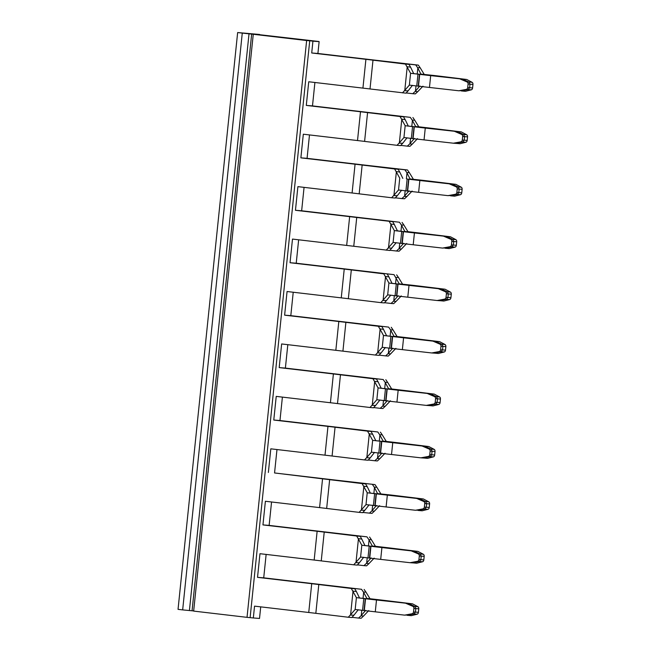 <?xml version="1.0" encoding="UTF-8"?>
<svg xmlns="http://www.w3.org/2000/svg" width="651" height="651" viewBox="0 0 651 651"><rect width="100%" height="100%" fill="white"/><g stroke="black" fill="none" stroke-linecap="round" stroke-linejoin="round"><path stroke-width="0.98" d="M446.033 297.328A2.067 1.831 93.9 0 1 444.487 299.159L446.521 299.305L447.961 297.458L446.033 297.328L446.399 293.796A2.067 1.831 93.9 0 0 445.26 291.664L438.351 288.694L409.007 285.374A82.71 1.497 -174.1 0 1 398.038 284.113L396.817 295.936A82.71 1.497 -174.1 0 0 407.786 297.198L409.007 285.374M439.62 300.664L443.836 301.047L449.654 299.574A2.067 1.44 94.9 0 0 450.915 297.71L447.961 297.458L448.327 293.935L446.399 293.796M450.915 297.71L451.281 294.187A2.067 1.44 94.9 0 0 450.427 292.071L445.056 289.223L422.011 286.407A82.71 1.497 5.9 0 0 412.278 285.244L399.429 283.869L408.893 285.252M445.26 291.664L447.294 291.803L448.327 293.935L451.281 294.187M450.427 292.071L447.294 291.803L440.76 288.857L438.351 288.694M444.487 299.159L437.13 300.518L439.539 300.681L446.521 299.305L449.654 299.574M440.76 288.857L411.416 285.545A77.534 1.408 -174.1 0 1 400.87 284.332L399.397 284.145L394.042 274.665L355.519 270.263A87.877 1.595 5.9 0 1 350.743 269.717A87.877 1.595 5.9 0 1 347.325 269.319A87.877 1.595 -174.1 0 1 350.62 269.709A87.877 1.595 -174.1 0 1 354.852 270.214L383.773 273.835L351.312 269.913A82.71 1.497 5.9 0 0 347.398 269.449A82.71 1.497 5.9 0 0 344.233 269.075L290.037 262.727L296.229 263.216L298.646 239.804M437.13 300.518L407.786 297.198M396.557 295.912L397.777 284.088L396.296 283.901L395.076 295.725L396.817 295.936M382.78 300.436L380.794 302.625L384.334 302.918L386.45 300.591L382.78 300.436L387.687 294.862L395.076 295.725M387.312 274.128L388.899 276.903L385.262 276.439L388.907 283.03L396.296 283.901M387.687 294.862L388.907 283.03L399.397 284.145M388.899 276.903L392 283.283M386.45 300.591L390.779 295.106M468.077 84.052L469.998 84.182L468.972 82.059L466.938 81.912A2.067 1.831 -86.1 0 1 468.077 84.052L467.711 87.584A2.067 1.831 93.9 0 1 466.157 89.415L468.199 89.553L469.631 87.714L469.998 84.182L472.96 84.435A2.067 1.44 94.9 0 0 472.105 82.319L466.726 79.479L443.689 76.655A82.71 1.497 5.9 0 0 433.957 75.492L421.107 74.116L430.563 75.508M424.362 507.072A2.067 1.831 93.9 0 1 422.808 508.911L424.843 509.049L426.283 507.21L424.362 507.072L424.729 503.548A2.067 1.831 93.9 0 0 423.581 501.408L416.681 498.438L387.337 495.126A82.71 1.497 -174.1 0 1 376.368 493.865L374.626 493.645L373.397 505.469L375.147 505.689L376.368 493.865M387.337 495.126L386.108 506.95L415.46 510.262L420.684 509.912L418.455 510.474L422.157 510.791L427.976 509.318A2.067 1.44 94.9 0 0 429.237 507.463L426.283 507.21L426.649 503.679L424.729 503.548M423.581 501.408L425.624 501.547L426.649 503.679L429.603 503.931L429.237 507.463M456.099 186.788L458.133 186.927L454.252 185.128L451.599 183.989L449.19 183.818L456.099 186.788A2.067 1.831 93.9 0 1 457.238 188.928L462.12 189.311A2.067 1.44 94.9 0 0 461.266 187.195L455.895 184.347L432.85 181.531A82.71 1.497 5.9 0 0 423.117 180.368L410.268 178.992L419.724 180.384M461.266 187.195L458.133 186.927L459.158 189.059L458.8 192.59L456.872 192.452L457.238 188.928M456.872 192.452A2.067 1.831 93.9 0 1 455.318 194.291L457.36 194.429L458.8 192.59L461.754 192.842A2.067 1.44 94.9 0 1 460.493 194.698L454.667 196.171L450.964 195.853L453.202 195.292L447.969 195.642L418.626 192.33A82.71 1.497 -174.1 0 1 407.656 191.069L408.877 179.245L407.135 179.025L405.915 190.849L407.656 191.069M440.613 349.766A2.067 1.831 93.9 0 1 439.067 351.597L441.101 351.735L442.542 349.896L440.613 349.766L440.979 346.234A2.067 1.831 93.9 0 0 439.84 344.102L432.931 341.132L403.587 337.812A82.71 1.497 -174.1 0 1 392.626 336.551L391.397 348.375A82.71 1.497 -174.1 0 0 402.367 349.636L403.587 337.812M434.209 353.102L438.416 353.485L444.234 352.004A2.067 1.44 94.9 0 0 445.496 350.148L442.542 349.896L442.908 346.373L440.979 346.234M439.84 344.102L441.874 344.241L442.908 346.373L445.862 346.625L445.496 350.148M390.559 329.902L394.01 336.307L397.11 336.551L393.058 329.919L390.559 329.902L388.623 327.103L350.1 322.701A87.877 1.595 5.9 0 1 345.323 322.155A87.877 1.595 5.9 0 1 341.905 321.757A87.877 1.595 -174.1 0 1 345.201 322.147A87.877 1.595 -174.1 0 1 349.432 322.652L381.893 326.566L383.48 329.341L379.842 328.877L383.488 335.468L395.45 336.77A77.534 1.408 -174.1 0 0 405.996 337.983L435.348 341.295L441.874 344.241L445.007 344.509A2.067 1.44 94.9 0 1 445.862 346.625M440.076 402.587L435.202 402.204A2.067 1.831 93.9 0 1 433.647 404.035L435.682 404.173L437.122 402.334L437.488 398.803L440.442 399.063L440.076 402.587A2.067 1.44 94.9 0 1 438.815 404.442L432.996 405.923L428.789 405.54M435.202 402.204L435.56 398.672A2.067 1.831 93.9 0 0 434.42 396.532L439.588 396.947A2.067 1.44 94.9 0 1 440.442 399.063M385.14 382.34L388.598 388.737L391.69 388.981L387.638 382.357L385.14 382.34L383.203 379.533L344.688 375.139A87.877 1.595 5.9 0 1 339.912 374.594A87.877 1.595 5.9 0 1 336.494 374.195A87.877 1.595 -174.1 0 1 339.789 374.577A87.877 1.595 -174.1 0 1 344.013 375.09L376.473 379.004L378.06 381.779L374.423 381.315L378.068 387.906L390.039 389.2A77.534 1.408 -174.1 0 0 400.577 390.413L429.929 393.733L436.463 396.679L437.488 398.803L435.56 398.672M429.001 448.97L431.043 449.109L424.509 446.171L422.1 446.008L429.001 448.97A2.067 1.831 93.9 0 1 430.14 451.11L429.782 454.642A2.067 1.831 93.9 0 1 428.228 456.473L430.262 456.611L431.703 454.772L432.069 451.241L435.023 451.493L434.656 455.025A2.067 1.44 94.9 0 1 433.395 456.88L427.577 458.361L423.37 457.978M430.14 451.11L432.069 451.241L431.043 449.109L434.168 449.377A2.067 1.44 94.9 0 1 435.023 451.493M417.389 561.349L419.431 561.487L412.449 562.871L410.04 562.7L417.389 561.349A2.067 1.831 93.9 0 0 418.943 559.51L419.309 555.987A2.067 1.831 93.9 0 0 418.162 553.846L423.337 554.253A2.067 1.44 94.9 0 1 424.183 556.369L423.825 559.901A2.067 1.44 94.9 0 1 422.556 561.756L416.738 563.229L412.531 562.855M418.162 553.846L411.261 550.876L413.67 551.047L420.204 553.985L421.23 556.117L424.183 556.369M422.556 561.756L419.431 561.487L420.863 559.64L421.23 556.117L419.309 555.987M411.969 613.779L414.012 613.926L409.845 614.788L404.621 615.138L411.969 613.779A2.067 1.831 93.9 0 0 413.523 611.948L413.89 608.425A2.067 1.831 93.9 0 0 412.742 606.284L417.918 606.691A2.067 1.44 94.9 0 1 418.764 608.807L418.406 612.331A2.067 1.44 94.9 0 1 417.145 614.194L411.318 615.667L407.111 615.293M363.461 592.085L366.92 598.489L370.012 598.733L365.96 592.101L363.461 592.085L361.533 589.285L323.01 584.891A87.877 1.595 5.9 0 1 318.233 584.338A87.877 1.595 5.9 0 1 314.815 583.939A87.877 1.595 -174.1 0 1 318.111 584.329A87.877 1.595 -174.1 0 1 322.343 584.834L354.795 588.748L356.382 591.523L352.752 591.059L356.398 597.659L368.36 598.953A77.534 1.408 -174.1 0 0 378.906 600.165L408.25 603.477L414.785 606.423L415.81 608.555L418.764 608.807M417.145 614.194L414.012 613.926L415.444 612.078L415.81 608.555L413.89 608.425M465.913 142.26L460.737 141.853L453.389 143.204L455.798 143.375L462.78 141.991L464.22 140.152L464.578 136.62L463.553 134.488L466.686 134.757A2.067 1.44 94.9 0 1 467.54 136.873L467.174 140.404A2.067 1.44 94.9 0 1 465.913 142.26L460.086 143.733L455.879 143.358M467.711 87.584L472.593 87.966L472.96 84.435M472.593 87.966A2.067 1.44 94.9 0 1 471.332 89.822L465.506 91.303L461.803 90.985L464.033 90.416L458.809 90.774L429.465 87.454A82.71 1.497 -174.1 0 1 418.495 86.192L419.716 74.369L417.975 74.149L416.754 85.973L418.495 86.192M416.681 498.438L419.089 498.609L425.624 501.547L428.757 501.815A2.067 1.44 94.9 0 1 429.603 503.931M461.754 192.842L462.12 189.311M444.234 352.004L441.101 351.735L434.119 353.119L431.711 352.956L439.067 351.597M435.348 341.295L432.931 341.132M431.711 352.956L402.367 349.636M391.137 348.35L392.358 336.518L390.877 336.339L389.656 348.163L391.397 348.375M438.815 404.442L435.682 404.173L428.7 405.557L426.291 405.394L433.647 404.035M429.929 393.733L398.168 390.25A82.71 1.497 -174.1 0 1 387.207 388.989L385.978 400.813A82.71 1.497 -174.1 0 0 396.947 402.074L398.168 390.25M434.42 396.532L427.512 393.57M426.291 405.394L396.947 402.074M385.717 400.78L386.938 388.956L385.457 388.777L384.236 400.601L385.978 400.813M433.395 456.88L430.262 456.611L423.288 457.995L420.872 457.832L428.228 456.473M379.72 434.77L383.179 441.175L386.271 441.419L382.218 434.795L379.72 434.77L377.792 431.971L339.269 427.577A87.877 1.595 5.9 0 1 334.492 427.032A87.877 1.595 5.9 0 1 331.074 426.633A87.877 1.595 -174.1 0 1 334.37 427.015A87.877 1.595 -174.1 0 1 338.593 427.528L371.054 431.442L372.641 434.217L369.003 433.753L372.649 440.345L384.619 441.638A77.534 1.408 -174.1 0 0 395.165 442.851L424.509 446.171M420.872 457.832L391.528 454.512A82.71 1.497 -174.1 0 1 380.566 453.251L378.817 453.031L380.038 441.207L381.787 441.427L380.566 453.251M422.1 446.008L392.748 442.688A82.71 1.497 -174.1 0 1 381.787 441.427M368.881 539.646L372.339 546.051L375.432 546.295L371.379 539.671L368.881 539.646L366.952 536.847L328.43 532.453A87.877 1.595 5.9 0 1 323.653 531.9A87.877 1.595 5.9 0 1 320.235 531.501A87.877 1.595 -174.1 0 1 323.531 531.891A87.877 1.595 -174.1 0 1 327.762 532.396L360.215 536.318L361.801 539.085L358.172 538.621L361.818 545.221L373.78 546.514A77.534 1.408 -174.1 0 0 384.326 547.727L413.67 551.047M410.04 562.7L380.689 559.388A82.71 1.497 -174.1 0 1 369.727 558.127L367.986 557.907L369.207 546.083L370.948 546.303L369.727 558.127M411.261 550.876L381.917 547.564A82.71 1.497 -174.1 0 1 370.948 546.303M408.25 603.477L376.498 599.994A82.71 1.497 -174.1 0 1 365.528 598.741L364.308 610.565A82.71 1.497 -174.1 0 0 375.277 611.826L376.498 599.994M412.742 606.284L405.842 603.314M404.621 615.138L375.277 611.826M364.039 610.532L365.268 598.708L363.787 598.521L362.566 610.345L364.308 610.565M412.238 120.15L415.688 126.554L418.78 126.799L414.728 120.175L412.238 120.15L410.301 117.351L371.778 112.957A87.877 1.595 5.9 0 1 367.001 112.403A87.877 1.595 5.9 0 1 363.584 112.013A87.877 1.595 -174.1 0 1 366.879 112.395A87.877 1.595 -174.1 0 1 371.111 112.9L403.563 116.822L405.15 119.597L401.521 119.133L405.166 125.724L417.128 127.018A77.534 1.408 -174.1 0 0 427.674 128.231L457.018 131.551L425.266 128.068A82.71 1.497 -174.1 0 1 414.296 126.807L413.076 138.63A82.71 1.497 -174.1 0 0 424.045 139.892L425.266 128.068M460.737 141.853A2.067 1.831 -86.1 0 0 462.291 140.014L462.658 136.49A2.067 1.831 -86.1 0 0 461.518 134.35L463.553 134.488L457.018 131.551M461.518 134.35L454.61 131.38M453.389 143.204L424.045 139.892M412.815 138.598L414.036 126.774L412.555 126.587L411.334 138.411L413.076 138.63M472.105 82.319L468.972 82.059L462.438 79.113L430.685 75.63A82.71 1.497 -174.1 0 1 419.716 74.369M466.938 81.912L460.029 78.95M406.94 66.695L410.569 67.159L408.983 64.384L405.451 64.083L410.586 73.286L422.548 74.58A77.534 1.408 -174.1 0 0 433.094 75.793L462.438 79.113M458.809 90.774L466.157 89.415M471.332 89.822L468.199 89.553L464.033 90.416M363.592 486.191L367.221 486.655L365.634 483.88L362.094 483.579L367.229 492.783L379.199 494.076A77.534 1.408 -174.1 0 0 389.746 495.289L419.089 498.609M386.108 506.95A82.71 1.497 -174.1 0 1 375.147 505.689M415.46 510.262L422.808 508.911M427.976 509.318L424.843 509.049L420.684 509.912M451.599 183.989L422.255 180.669A77.534 1.408 -174.1 0 1 411.709 179.456L407.135 179.025M449.19 183.818L419.846 180.506A82.71 1.497 -174.1 0 1 408.877 179.245M447.969 195.642L455.318 194.291M460.493 194.698L457.36 194.429L453.202 195.292M443.412 289.996L441.354 288.906L445.056 289.223M441.354 288.906L418.308 286.09A77.534 1.408 5.9 0 0 408.918 284.967M440.125 300.729L442.363 300.16M445.007 344.509L439.637 341.661L416.591 338.837A82.71 1.497 5.9 0 0 406.859 337.674L397.11 336.551M437.993 342.434L435.934 341.344L439.637 341.661M403.474 337.69L393.985 336.583M435.934 341.344L412.889 338.52A77.534 1.408 5.9 0 0 403.498 337.405M434.713 353.167L436.943 352.598M439.588 396.947L434.217 394.099L411.172 391.275A82.71 1.497 5.9 0 0 401.439 390.112L391.69 388.981M432.573 394.872L430.514 393.782L434.217 394.099M398.054 390.128L388.566 389.021M430.514 393.782L407.469 390.958A77.534 1.408 5.9 0 0 398.078 389.835M429.294 405.606L431.523 405.036M434.168 449.377L428.797 446.537L405.752 443.713A82.71 1.497 5.9 0 0 396.02 442.55L386.271 441.419M427.154 447.31L425.095 446.22L428.797 446.537M392.634 442.566L383.146 441.459M425.095 446.22L402.049 443.396A77.534 1.408 5.9 0 0 392.667 442.273M423.874 458.044L426.104 457.474M423.337 554.253L417.958 551.405L394.913 548.59A82.71 1.497 5.9 0 0 385.189 547.426L375.432 546.295M416.315 552.186L414.256 551.088L417.958 551.405M381.795 547.442L372.307 546.327M414.256 551.088L391.21 548.272A77.534 1.408 5.9 0 0 381.828 547.149M413.035 562.912L415.265 562.35M417.918 606.691L412.539 603.843L389.493 601.028A82.71 1.497 5.9 0 0 379.769 599.864L370.012 598.733M410.903 604.616L408.836 603.526L412.539 603.843M376.376 599.88L366.887 598.765M408.836 603.526L385.791 600.71A77.534 1.408 5.9 0 0 376.408 599.587M407.616 615.35L409.845 614.788M466.686 134.757L461.307 131.909L438.269 129.093A82.71 1.497 5.9 0 0 428.537 127.93L418.78 126.799M459.671 132.69L457.604 131.592L461.307 131.909M425.144 127.946L415.663 126.831M457.604 131.592L434.567 128.776A77.534 1.408 5.9 0 0 425.176 127.653M456.384 143.423L458.621 142.854M465.091 80.252L463.024 79.162L439.978 76.338A77.534 1.408 5.9 0 0 430.596 75.215M461.803 90.985L461.299 90.92M463.024 79.162L466.726 79.479M428.757 501.815L423.378 498.967L400.332 496.152A82.71 1.497 5.9 0 0 390.608 494.988L377.759 493.613L387.215 495.004M421.734 499.748L419.675 498.65L423.378 498.967M419.675 498.65L396.63 495.834A77.534 1.408 5.9 0 0 387.247 494.711M418.455 510.474L417.95 510.417M454.252 185.128L452.185 184.03L429.147 181.214A77.534 1.408 5.9 0 0 419.757 180.091M450.964 195.853L450.459 195.796M452.185 184.03L455.895 184.347M377.368 352.875L375.375 355.055L378.915 355.356L381.03 353.029L377.368 352.875L382.267 347.292L389.656 348.163M382.267 347.292L383.488 335.468L390.877 336.339M383.48 329.341L386.588 335.713M381.03 353.029L385.359 347.536M371.949 405.313L369.955 407.493L373.495 407.795L375.611 405.467L371.949 405.313L376.848 399.73L384.236 400.601M376.848 399.73L378.068 387.906L385.457 388.777M378.06 381.779L381.169 388.151M375.611 405.467L379.94 399.974M366.529 457.751L364.544 459.932L368.075 460.233L370.191 457.905L366.529 457.751L371.428 452.168L378.817 453.031M371.428 452.168L372.649 440.345L380.038 441.207M372.641 434.217L375.749 440.589M370.191 457.905L374.528 452.412M355.69 562.619L353.705 564.808L357.244 565.101L359.352 562.781L355.69 562.619L360.589 557.044L367.986 557.907M360.589 557.044L361.818 545.221L369.207 546.083M361.801 539.085L364.91 545.465M359.352 562.781L363.689 557.289M350.271 615.057L348.285 617.246L351.825 617.539L353.932 615.211L350.271 615.057L355.169 609.482L362.566 610.345M355.169 609.482L356.398 597.659L363.787 598.521M356.382 591.523L359.49 597.903M353.932 615.211L358.27 609.727M399.039 143.122L397.053 145.311L400.593 145.612L402.709 143.285L399.039 143.122L403.945 137.548L411.334 138.411M403.945 137.548L405.166 125.724L412.555 126.587M405.15 119.597L408.258 125.969M402.709 143.285L407.038 137.792M412.457 85.354L408.12 90.847L404.458 90.692L409.365 85.11L416.754 85.973M409.365 85.11L410.586 73.286L417.975 74.149M410.569 67.159L413.678 73.53M361.11 510.181L359.124 512.37L362.656 512.671L364.772 510.343L361.11 510.181L366.008 504.606L373.397 505.469M366.008 504.606L367.229 492.783L374.626 493.645M367.221 486.655L370.329 493.027M364.772 510.343L369.109 504.85M393.619 195.56L391.633 197.749L395.173 198.042L397.289 195.723L393.619 195.56L398.526 189.986L405.915 190.849M399.73 172.027L398.143 169.26L394.612 168.959L396.101 171.563L399.73 172.027L402.839 178.407M397.289 195.723L401.618 190.23M401.309 295.936L395.995 301.478L393.529 301.153L398.209 295.692M395.889 348.375L390.576 353.916L388.11 353.591L392.789 348.13M390.47 400.804L385.156 406.354L382.69 406.029L387.369 400.56M385.05 453.242L379.736 458.792L377.271 458.467L381.95 452.998M374.211 558.119L368.897 563.66L366.432 563.335L371.119 557.874M368.791 610.557L363.478 616.098L361.02 615.773L365.699 610.312M417.56 138.622L412.254 144.172L409.788 143.838L414.467 138.378M415.208 91.409L412.742 93.703L415.354 93.89L417.673 91.734L415.208 91.409L419.887 85.94M417.649 67.712L415.72 64.913L418.333 65.108L420.147 67.737L417.649 67.712L421.075 74.401M379.631 505.681L374.317 511.23L371.851 510.897L376.538 505.436M380.851 493.857L376.799 487.233L374.301 487.208L377.726 493.889M404.369 196.276L401.911 198.579L404.523 198.767L406.834 196.602L404.369 196.276L409.048 190.816M406.818 172.588L404.881 169.789L407.493 169.976L409.308 172.613L406.818 172.588L410.244 179.269M385.262 276.439L383.773 273.835M379.842 328.877L378.353 326.273L345.893 322.351A82.71 1.497 5.9 0 0 341.978 321.887A82.71 1.497 5.9 0 0 338.813 321.513L284.617 315.165L290.81 315.654L293.227 292.242M381.893 326.566L378.353 326.273M374.423 381.315L372.933 378.711L340.473 374.789A82.71 1.497 5.9 0 0 336.559 374.325A82.71 1.497 5.9 0 0 333.393 373.951L279.198 367.603L285.39 368.092L287.815 344.672M376.473 379.004L372.933 378.711M369.003 433.753L367.514 431.141L335.062 427.227A82.71 1.497 5.9 0 0 331.139 426.755A82.71 1.497 5.9 0 0 327.974 426.389L273.778 420.041L279.971 420.53L282.396 397.11M371.054 431.442L367.514 431.141M358.172 538.621L356.675 536.017L324.222 532.103A82.71 1.497 5.9 0 0 320.3 531.631A82.71 1.497 5.9 0 0 317.135 531.257L262.947 524.909L269.132 525.398L271.557 501.986M360.215 536.318L356.675 536.017M352.752 591.059L351.255 588.455L318.803 584.541A82.71 1.497 5.9 0 0 314.881 584.069A82.71 1.497 5.9 0 0 311.715 583.695L257.527 577.347L263.72 577.836L266.137 554.424M354.795 588.748L351.255 588.455M401.521 119.133L400.031 116.521L367.571 112.607A82.71 1.497 5.9 0 0 363.657 112.135A82.71 1.497 5.9 0 0 360.491 111.76L306.295 105.413L312.488 105.901L314.905 82.49M403.563 116.822L400.031 116.521M408.12 90.847L406.012 93.174L370.012 88.959L372.99 60.169A82.71 1.497 5.9 0 0 369.068 59.697A82.71 1.497 5.9 0 0 365.911 59.331L311.715 52.983L317.908 53.472L319.128 41.648L312.936 41.159L311.715 52.983M404.458 90.692L402.473 92.873M408.983 64.384L376.53 60.47A87.877 1.595 -174.1 0 0 372.299 59.957A87.877 1.595 -174.1 0 0 369.003 59.575A87.877 1.595 5.9 0 0 372.421 59.973A87.877 1.595 5.9 0 0 377.198 60.519L415.72 64.913M365.634 483.88L333.174 479.958A87.877 1.595 -174.1 0 0 328.95 479.453A87.877 1.595 -174.1 0 0 325.655 479.063A87.877 1.595 5.9 0 0 329.072 479.462A87.877 1.595 5.9 0 0 333.849 480.015L374.984 484.596L336.461 480.202A82.71 1.497 5.9 0 1 332.034 479.697A82.71 1.497 5.9 0 1 328.747 479.315L274.551 472.96L276.976 449.548M398.143 169.26L365.691 165.338A87.877 1.595 -174.1 0 0 361.46 164.833A87.877 1.595 -174.1 0 0 358.164 164.443A87.877 1.595 5.9 0 0 361.582 164.841A87.877 1.595 5.9 0 0 366.358 165.395L404.881 169.789M396.101 171.563L399.747 178.162L398.526 189.986M393.529 301.153L391.072 303.456L384.529 302.707M402.53 284.113L398.477 277.481L395.979 277.464M395.995 301.478L393.684 303.643L391.072 303.456M394.042 274.665L358.14 270.458A82.71 1.497 5.9 0 1 353.705 269.945A82.71 1.497 5.9 0 1 350.425 269.563L296.229 263.216M398.477 277.481L396.654 274.852M388.11 353.591L385.652 355.885L379.11 355.145M390.576 353.916L388.265 356.081L385.652 355.885M388.623 327.103L352.72 322.896A82.71 1.497 5.9 0 1 348.285 322.383A82.71 1.497 5.9 0 1 345.006 322.001L290.81 315.654M393.058 329.919L391.243 327.29M382.69 406.029L380.233 408.323L373.69 407.583M385.156 406.354L382.845 408.511L380.233 408.323M383.203 379.533L347.3 375.326A82.71 1.497 5.9 0 1 342.874 374.821A82.71 1.497 5.9 0 1 339.586 374.439L285.39 368.092M387.638 382.357L385.823 379.728M377.271 458.467L374.813 460.762L368.271 460.013M379.736 458.792L377.425 460.949L374.813 460.762M377.792 431.971L341.881 427.764A82.71 1.497 5.9 0 1 337.454 427.259A82.71 1.497 5.9 0 1 334.166 426.877L279.971 420.53M382.218 434.795L380.404 432.158M366.432 563.335L363.974 565.638L357.432 564.889M368.897 563.66L366.586 565.825L363.974 565.638M366.952 536.847L331.042 532.64A82.71 1.497 5.9 0 1 326.615 532.127A82.71 1.497 5.9 0 1 323.327 531.745L269.132 525.398M371.379 539.671L369.565 537.034M361.02 615.773L358.555 618.076L352.02 617.327M361.533 589.285L325.622 585.078A82.71 1.497 5.9 0 1 321.195 584.565A82.71 1.497 5.9 0 1 317.908 584.183L263.72 577.836M365.96 592.101L364.145 589.472M363.478 616.098L361.167 618.263L358.555 618.076M409.788 143.838L407.323 146.141L400.788 145.393M412.254 144.172L409.943 146.329L407.323 146.141M410.301 117.351L374.39 113.144A82.71 1.497 5.9 0 1 369.963 112.639A82.71 1.497 5.9 0 1 366.676 112.257L312.488 105.901M414.728 120.175L412.913 117.538M412.742 93.703L406.208 92.955M417.673 91.734L422.979 86.184M420.147 67.737L424.2 74.36M374.301 487.208L372.372 484.409M376.799 487.233L374.984 484.596M374.317 511.23L372.006 513.387L362.851 512.451M371.851 510.897L369.394 513.2M401.911 198.579L395.369 197.831M406.834 196.602L412.14 191.06M409.308 172.613L413.369 179.237M380.794 302.625L348.342 298.703L351.312 269.913M344.233 269.075L341.254 297.865A82.71 1.497 -174.1 0 1 344.42 298.239A82.71 1.497 -174.1 0 1 348.342 298.703M375.375 355.055L342.922 351.141L345.893 322.351M338.813 321.513L335.835 350.303A82.71 1.497 -174.1 0 1 339 350.677A82.71 1.497 -174.1 0 1 342.922 351.141M369.955 407.493L337.503 403.579L340.473 374.789M333.393 373.951L330.423 402.741A82.71 1.497 -174.1 0 1 333.581 403.107A82.71 1.497 -174.1 0 1 337.503 403.579M364.544 459.932L332.083 456.017L335.062 427.227M327.974 426.389L325.004 455.171A82.71 1.497 -174.1 0 1 328.169 455.545A82.71 1.497 -174.1 0 1 332.083 456.017M353.705 564.808L321.244 560.893L324.222 532.103M317.135 531.257L314.164 560.047A82.71 1.497 5.9 0 1 317.33 560.421A82.71 1.497 -174.1 0 1 321.244 560.893M348.285 617.246L315.825 613.323L318.803 584.541M311.715 583.695L308.745 612.485A82.71 1.497 5.9 0 1 311.91 612.86A82.71 1.497 -174.1 0 1 315.825 613.323M397.053 145.311L364.593 141.397L367.571 112.607M360.491 111.76L357.513 140.551A82.71 1.497 -174.1 0 1 360.678 140.925A82.71 1.497 -174.1 0 1 364.593 141.397M405.451 64.083L372.99 60.169M365.911 59.331L362.933 88.113A82.71 1.497 -174.1 0 1 366.098 88.487A82.71 1.497 -174.1 0 1 370.012 88.959M362.094 483.579L329.642 479.665A82.71 1.497 5.9 0 0 325.72 479.193A82.71 1.497 5.9 0 0 322.554 478.819L274.551 472.96M359.124 512.37L326.664 508.455L329.642 479.665M322.554 478.819L319.584 507.609A82.71 1.497 5.9 0 1 322.75 507.983A82.71 1.497 -174.1 0 1 326.664 508.455M394.612 168.959L362.151 165.045A82.71 1.497 5.9 0 0 358.237 164.573A82.71 1.497 5.9 0 0 355.072 164.198L300.876 157.851L307.069 158.339L309.485 134.928M391.633 197.749L359.181 193.835L362.151 165.045M355.072 164.198L352.093 192.989A82.71 1.497 -174.1 0 1 355.259 193.363A82.71 1.497 -174.1 0 1 359.181 193.835M418.333 65.108L379.81 60.706A82.71 1.497 5.9 0 1 375.383 60.201A82.71 1.497 5.9 0 1 372.095 59.819L317.908 53.472M307.069 158.339L361.264 164.687A82.71 1.497 5.9 0 0 364.544 165.069A82.71 1.497 5.9 0 0 368.971 165.582L407.493 169.976M357.513 140.551L303.317 134.204L300.876 157.851M352.093 192.989L297.898 186.642L295.456 210.289L301.649 210.778L304.066 187.366M389.192 221.397L390.681 224.001L394.319 224.465L392.732 221.69L356.732 217.483A82.71 1.497 -174.1 0 0 352.818 217.011A82.71 1.497 5.9 0 0 349.652 216.637L295.456 210.289M301.649 210.778L355.845 217.125A82.71 1.497 5.9 0 0 359.124 217.507A82.71 1.497 5.9 0 0 363.551 218.02L399.462 222.227L360.939 217.833A87.877 1.595 5.9 0 1 356.162 217.279A87.877 1.595 5.9 0 1 352.744 216.881A87.877 1.595 5.9 0 1 356.04 217.271A87.877 1.595 -174.1 0 1 360.272 217.776L392.732 221.69M349.652 216.637L346.674 245.427L292.486 239.08L290.037 262.727M341.254 297.865L287.067 291.518L284.617 315.165M335.835 350.303L281.647 343.956L279.198 367.603M330.423 402.741L276.227 396.386L273.778 420.041M325.004 455.171L270.808 448.824L268.367 472.471M319.584 507.609L265.388 501.262L262.947 524.909M314.164 560.047L259.969 553.7L257.527 577.347M308.745 612.485L254.549 606.138L253.329 617.962L259.521 618.45L260.717 606.862M247.03 617.343L193.656 611.094L253.263 34.283L306.637 40.533L247.03 617.343L253.329 617.962M250.122 617.587L309.73 40.777L312.936 41.159M319.128 41.648L309.73 40.777M362.933 88.113L308.737 81.766L306.295 105.413M346.674 245.427A82.71 1.497 -174.1 0 1 349.839 245.801A82.71 1.497 -174.1 0 1 353.762 246.265L389.754 250.48L396.199 242.668M396.492 251.017L399.104 251.205L401.415 249.04L398.949 248.715L396.492 251.017L389.949 250.269M394.319 224.465L397.419 230.845L406.289 231.894A77.534 1.408 -174.1 0 0 416.835 233.107L446.179 236.419L414.427 232.944A82.71 1.497 -174.1 0 1 403.457 231.683L401.716 231.463L400.495 243.287L402.237 243.507L403.457 231.683M390.681 224.001L394.327 230.6L397.419 230.845M386.214 250.187L393.106 242.424L400.495 243.287M388.199 247.998L391.869 248.153M402.074 222.414L403.897 225.043L401.398 225.026L399.462 222.227M398.949 248.715L403.628 243.254M401.398 225.026L404.849 231.43L414.313 232.822M403.897 225.043L407.949 231.675L404.824 231.707M401.415 249.04L406.729 243.498M393.106 242.424L394.327 230.6L401.716 231.463M445.04 248.234L447.782 247.73L442.55 248.08L449.906 246.721A2.067 1.831 -86.1 0 0 451.452 244.89L451.818 241.366A2.067 1.831 93.9 0 0 450.679 239.226L455.846 239.633L450.476 236.785L427.43 233.969A82.71 1.497 -174.1 0 0 417.698 232.806L407.949 231.675M447.782 247.73L451.94 246.867L453.381 245.02L453.739 241.497L452.714 239.365L446.773 236.468L423.728 233.652A77.534 1.408 5.9 0 0 414.337 232.529M448.832 237.558L446.179 236.419M450.679 239.226L443.77 236.256M442.55 248.08L413.206 244.768A82.71 1.497 -174.1 0 1 402.237 243.507M446.773 236.468L450.476 236.785M445.544 248.291L449.247 248.609L455.073 247.136A2.067 1.44 -85.1 0 0 456.335 245.272L456.701 241.749A2.067 1.44 94.9 0 0 455.846 239.633M306.637 40.533L319.006 41.631M259.578 34.706L319.023 41.518M253.263 34.283L242.27 33.095L182.662 609.897L178.04 609.352L237.648 32.55L242.27 33.095M193.672 610.939L182.662 609.897M259.603 34.462L237.648 32.55M385.506 276.911L383.122 300.038M429.782 454.642L434.656 455.025M418.943 559.51L423.825 559.901M413.523 611.948L418.406 612.331M462.658 136.49L467.54 136.873M462.291 140.014L467.174 140.404M391.528 454.512L392.748 442.688M380.298 453.218L381.519 441.394M380.689 559.388L381.917 547.564M369.459 558.094L370.688 546.27M419.456 74.336L418.235 86.16M430.685 75.63L429.465 87.454M374.878 505.656L376.099 493.832M407.396 191.036L408.616 179.212M419.846 180.506L418.626 192.33M393.774 300.876L394.311 295.635M395.548 283.698L396.158 277.79M388.354 353.314L388.891 348.073M390.128 336.128L390.738 330.228M382.934 405.752L383.48 400.511M384.708 388.566L385.319 382.658M377.515 458.19L378.06 452.941M379.289 441.004L379.899 435.096M366.676 563.058L367.221 557.817M368.45 545.88L369.06 539.972M361.256 615.496L361.801 610.256M363.038 598.318L363.649 592.41M410.032 143.562L410.569 138.321M411.806 126.384L412.417 120.476M415.444 91.132L415.989 85.891M417.226 73.945L417.836 68.038M372.095 510.62L372.641 505.379M373.869 493.442L374.48 487.534M404.613 196L405.15 190.759M406.387 178.822L406.997 172.914M380.086 329.349L377.702 352.476M374.667 381.787L372.282 404.906M369.255 434.225L366.863 457.344M358.416 539.093L356.024 562.22M352.997 591.531L350.604 614.658M401.765 119.597L399.372 142.724M407.184 67.167L404.792 90.286M363.836 486.655L361.443 509.782M396.345 172.035L393.953 195.162M356.732 217.483L353.762 246.265M390.925 224.473L388.533 247.6M399.193 248.438L399.73 243.197M400.967 231.26L401.577 225.352M401.976 243.474L403.197 231.65M451.818 241.366L456.701 241.749M414.427 232.944L413.206 244.768M456.335 245.272L451.452 244.89M455.073 247.136L449.906 246.721M189.425 610.475L249.032 33.673M192.061 610.752L251.668 33.942"/></g></svg>
